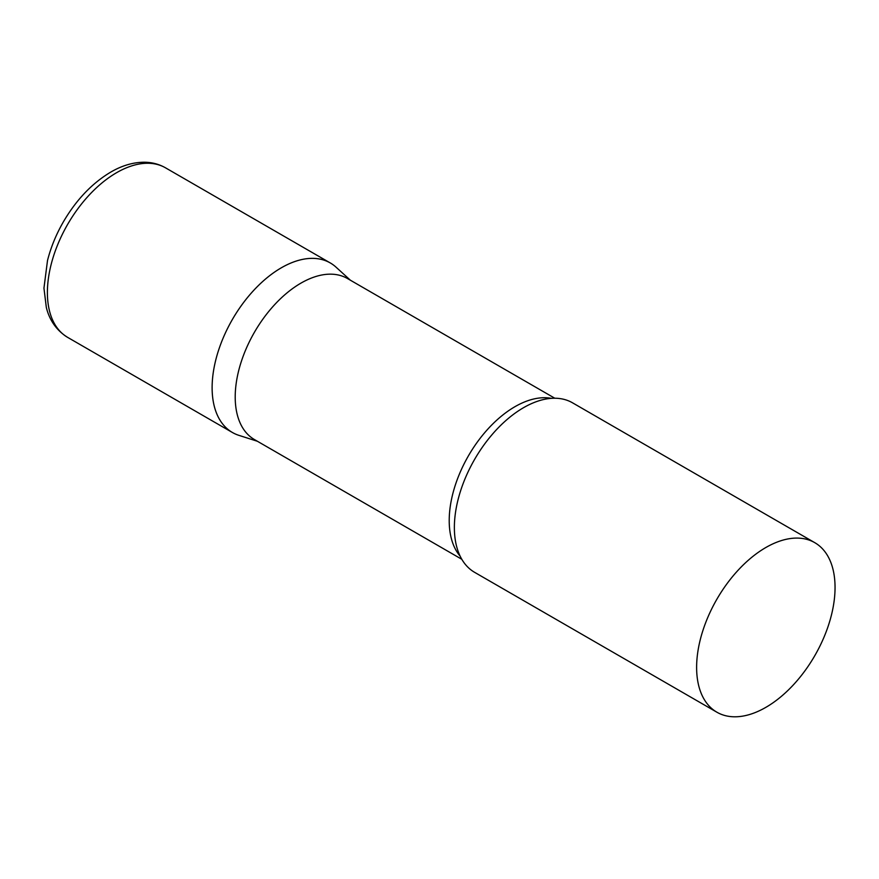 <?xml version="1.0" encoding="UTF-8"?>
<svg xmlns="http://www.w3.org/2000/svg" width="879" height="879" viewBox="0 0 879 879"><rect width="100%" height="100%" fill="white"/><g stroke="black" fill="none" stroke-linecap="round" stroke-linejoin="round"><path stroke-width="1.32" d="M67.661 337.382L232.397 432.49A97.888 56.509 -60 0 1 217.388 354.05A97.888 56.509 -60 0 1 281.335 267.798A97.888 56.509 -60 0 1 330.273 262.953L165.549 167.845A97.888 56.509 -60 0 0 116.599 172.691A97.888 56.509 -60 0 0 52.663 258.942A97.888 56.509 -60 0 0 67.661 337.382C53.729 328.79 48.422 316.066 46.334 307.474L43.95 288.147L47.499 260.569C50.817 247.438 56.047 234.649 63.178 222.189C76.099 200.005 91.954 183.315 110.732 172.108C121.961 165.571 133.125 162.285 144.244 162.23C151.968 162.285 159.066 164.153 165.549 167.845M554.792 398.231L347.458 278.522A92.987 53.685 120 0 0 275.797 303.431A92.987 53.685 120 0 0 235.209 397.011A92.987 53.685 120 0 0 254.47 439.577L461.805 559.286M350.369 280.203L335.998 267.128A97.888 56.509 120 0 0 258.887 285.071A97.888 56.509 120 0 0 212.125 387.683A97.888 56.509 120 0 0 238.879 435.347L257.371 441.258M814.778 542.673L572.526 402.813A97.888 56.509 120 0 0 526.455 406.076A97.888 56.509 120 0 0 454.366 527.543A97.888 56.509 120 0 0 454.432 530.817A97.888 56.509 120 0 0 474.638 572.35L716.89 712.21A97.888 56.509 120 0 0 792.32 685.994A97.888 56.509 120 0 0 835.05 587.48A97.888 56.509 120 0 0 814.778 542.673A97.888 56.509 120 0 0 739.349 568.9A97.888 56.509 120 0 0 696.618 667.403A97.888 56.509 120 0 0 716.89 712.21M551.287 398.341A92.987 53.685 120 0 0 483.868 433.666A92.987 53.685 120 0 0 449.213 520.566A92.987 53.685 120 0 0 460.156 556.198"/></g></svg>

